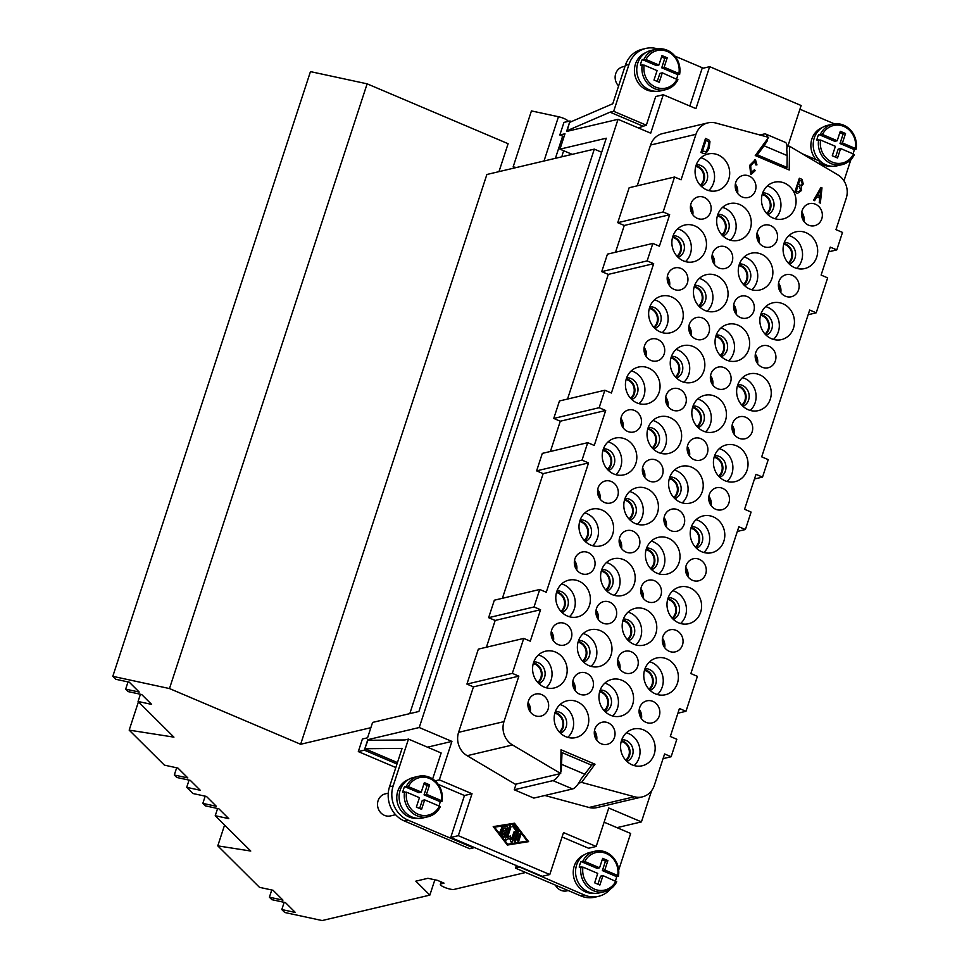 <?xml version="1.0" encoding="UTF-8"?>
<svg xmlns="http://www.w3.org/2000/svg" width="969" height="969" viewBox="0 0 969 969"><rect width="100%" height="100%" fill="white"/><g stroke="black" fill="none" stroke-linecap="round" stroke-linejoin="round"><path stroke-width="1.45" d="M701.459 186.448A11.337 10.332 76.7 0 0 707.636 175.97A11.337 10.332 76.7 0 0 700.684 165.469A11.337 10.332 76.7 0 0 696.311 164.682M708.69 190.566A18.883 17.212 76.7 0 0 702.961 158.48A18.883 17.212 76.7 0 0 700.95 157.765M706.68 189.863A18.883 17.212 -103.3 0 1 695.088 170.823A18.883 17.212 -103.3 0 1 708.048 153.998A18.883 17.212 -103.3 0 1 718.102 154.907A18.883 17.212 -103.3 0 1 729.681 173.935A18.883 17.212 -103.3 0 1 716.721 190.76A18.883 17.212 -103.3 0 1 706.68 189.863M789.553 146.234L837.713 174.783A18.883 17.212 -103.3 0 1 846.252 198.148L835.968 229.641L842.497 232.415L836.792 249.893L830.251 247.119L821.106 275.075L827.647 277.861L816.225 312.805L809.684 310.032L761.707 456.847L768.235 459.621L762.53 477.099L755.99 474.325L744.567 509.282L751.096 512.056L745.391 529.534L738.85 526.761L690.873 673.564L697.401 676.338L685.979 711.294L679.439 708.521L670.306 736.488L676.834 739.262L671.129 756.741L664.589 753.967L654.293 785.447A18.883 17.212 -103.3 0 1 642.302 796.893A18.883 17.212 -103.3 0 1 634.429 796.748L581.618 782.407L595.002 764.214L561.027 749.788L560.7 773.528L512.528 744.979A18.883 17.212 -103.3 0 1 503.989 721.614L518.851 676.144L512.322 673.37L523.744 638.414L530.285 641.187L540.557 609.731L534.028 606.957L539.745 589.479L546.274 592.253L588.546 462.928L582.018 460.142L587.723 442.676L594.263 445.449L605.686 410.493L599.145 407.719L604.862 390.241L611.403 393.014L653.675 263.677L647.135 260.903L652.852 243.425L659.38 246.199L669.664 214.743L663.135 211.969L674.557 177.012L681.086 179.786L695.948 134.316A18.883 17.212 -103.3 0 1 707.951 122.869A18.883 17.212 -103.3 0 1 715.825 123.027L768.635 137.356L755.251 155.549L789.226 169.987L789.553 146.234L786.961 146.84M797.499 193.4L794.762 192.237L799.34 178.26L802.053 179.386L803.253 183.977L801.278 186.52L801.533 190.481L797.523 193.388L794.798 192.225L799.364 178.248M703.542 153.502L700.95 152.399L705.517 138.41L709.223 140.202L709.962 141.656L709.211 147.845C707.394 152.157 705.517 154.047 703.567 153.49L700.975 152.387L705.553 138.41M750.684 174.069L749.727 165.287L755.445 159.594L756.959 164.875L755.881 164.912L754.912 161.181L750.709 165.699L751.157 172.434L754.415 169.769L755.214 170.641L751.496 174.093L750.684 174.069L749.703 165.299L755.42 159.606M754.633 159.57L755.445 159.594M756.959 164.875L755.844 164.924L754.318 161.157M751.12 172.446L754.415 169.769M820.355 203.09L819.241 202.63L819.786 198.051L816.806 196.78L814.638 200.656L813.609 200.244L820.937 187.429L821.978 187.853L820.355 203.09L819.265 202.618L819.822 198.039L816.819 196.768M794.665 267.662A18.883 17.212 -103.3 0 1 783.085 248.633A18.883 17.212 -103.3 0 1 796.034 231.809A18.883 17.212 -103.3 0 1 806.087 232.717A18.883 17.212 -103.3 0 1 817.666 251.746A18.883 17.212 -103.3 0 1 804.718 268.57A18.883 17.212 -103.3 0 1 794.665 267.662M728.264 239.464A18.883 17.212 -103.3 0 1 716.685 220.435A18.883 17.212 -103.3 0 1 729.633 203.611A18.883 17.212 -103.3 0 1 739.686 204.52A18.883 17.212 -103.3 0 1 751.266 223.548A18.883 17.212 -103.3 0 1 738.317 240.373A18.883 17.212 -103.3 0 1 728.264 239.464M771.445 338.69A18.883 17.212 -103.3 0 1 759.866 319.661A18.883 17.212 -103.3 0 1 772.814 302.837A18.883 17.212 -103.3 0 1 782.867 303.745A18.883 17.212 -103.3 0 1 794.447 322.774A18.883 17.212 -103.3 0 1 781.499 339.598A18.883 17.212 -103.3 0 1 771.445 338.69M705.044 310.504A18.883 17.212 -103.3 0 1 693.465 291.463A18.883 17.212 -103.3 0 1 706.425 274.639A18.883 17.212 -103.3 0 1 716.479 275.547A18.883 17.212 -103.3 0 1 728.058 294.576A18.883 17.212 -103.3 0 1 715.098 311.4A18.883 17.212 -103.3 0 1 705.044 310.504M748.225 409.73A18.883 17.212 -103.3 0 1 736.646 390.689A18.883 17.212 -103.3 0 1 749.606 373.864A18.883 17.212 -103.3 0 1 759.648 374.773A18.883 17.212 -103.3 0 1 771.239 393.802A18.883 17.212 -103.3 0 1 758.279 410.626A18.883 17.212 -103.3 0 1 748.225 409.73M681.837 381.532A18.883 17.212 -103.3 0 1 670.257 362.491A18.883 17.212 -103.3 0 1 683.206 345.667A18.883 17.212 -103.3 0 1 693.259 346.575A18.883 17.212 -103.3 0 1 704.838 365.604A18.883 17.212 -103.3 0 1 691.89 382.428A18.883 17.212 -103.3 0 1 681.837 381.532M725.018 480.757A18.883 17.212 -103.3 0 1 713.438 461.716A18.883 17.212 -103.3 0 1 726.387 444.892A18.883 17.212 -103.3 0 1 736.44 445.801A18.883 17.212 -103.3 0 1 748.02 464.829A18.883 17.212 -103.3 0 1 735.071 481.654A18.883 17.212 -103.3 0 1 725.018 480.757M658.617 452.559A18.883 17.212 -103.3 0 1 647.038 433.518A18.883 17.212 -103.3 0 1 659.986 416.694A18.883 17.212 -103.3 0 1 670.039 417.603A18.883 17.212 -103.3 0 1 681.619 436.631A18.883 17.212 -103.3 0 1 668.671 453.456A18.883 17.212 -103.3 0 1 658.617 452.559M701.798 551.785A18.883 17.212 -103.3 0 1 690.219 532.744A18.883 17.212 -103.3 0 1 703.167 515.92A18.883 17.212 -103.3 0 1 713.22 516.828A18.883 17.212 -103.3 0 1 724.8 535.857A18.883 17.212 -103.3 0 1 711.852 552.681A18.883 17.212 -103.3 0 1 701.798 551.785M635.398 523.587A18.883 17.212 -103.3 0 1 623.818 504.546A18.883 17.212 -103.3 0 1 636.778 487.722A18.883 17.212 -103.3 0 1 646.832 488.63A18.883 17.212 -103.3 0 1 658.411 507.659A18.883 17.212 -103.3 0 1 645.451 524.483A18.883 17.212 -103.3 0 1 635.398 523.587M678.579 622.813A18.883 17.212 -103.3 0 1 666.999 603.772A18.883 17.212 -103.3 0 1 679.959 586.948A18.883 17.212 -103.3 0 1 690.001 587.856A18.883 17.212 -103.3 0 1 701.592 606.885A18.883 17.212 -103.3 0 1 688.632 623.709A18.883 17.212 -103.3 0 1 678.579 622.813M612.19 594.615A18.883 17.212 -103.3 0 1 600.61 575.574A18.883 17.212 -103.3 0 1 613.559 558.75A18.883 17.212 -103.3 0 1 623.612 559.658A18.883 17.212 -103.3 0 1 635.192 578.687A18.883 17.212 -103.3 0 1 622.243 595.523A18.883 17.212 -103.3 0 1 612.19 594.615M655.371 693.84A18.883 17.212 -103.3 0 1 643.791 674.799A18.883 17.212 -103.3 0 1 656.74 657.975A18.883 17.212 -103.3 0 1 666.793 658.884A18.883 17.212 -103.3 0 1 678.373 677.912A18.883 17.212 -103.3 0 1 665.424 694.737A18.883 17.212 -103.3 0 1 655.371 693.84M588.97 665.642A18.883 17.212 -103.3 0 1 577.391 646.602A18.883 17.212 -103.3 0 1 590.339 629.777A18.883 17.212 -103.3 0 1 600.392 630.686A18.883 17.212 -103.3 0 1 611.972 649.714A18.883 17.212 -103.3 0 1 599.024 666.551A18.883 17.212 -103.3 0 1 588.97 665.642M632.151 764.868A18.883 17.212 -103.3 0 1 620.572 745.827A18.883 17.212 -103.3 0 1 633.52 729.003A18.883 17.212 -103.3 0 1 643.573 729.911A18.883 17.212 -103.3 0 1 655.153 748.94A18.883 17.212 -103.3 0 1 642.205 765.776A18.883 17.212 -103.3 0 1 632.151 764.868M565.751 736.67A18.883 17.212 -103.3 0 1 554.171 717.629A18.883 17.212 -103.3 0 1 567.131 700.805A18.883 17.212 -103.3 0 1 577.185 701.713A18.883 17.212 -103.3 0 1 588.764 720.754A18.883 17.212 -103.3 0 1 575.804 737.579A18.883 17.212 -103.3 0 1 565.751 736.67M555.588 652.101A18.883 17.212 -103.3 0 1 567.168 671.142A18.883 17.212 -103.3 0 1 554.22 687.966A18.883 17.212 -103.3 0 1 544.166 687.057A18.883 17.212 -103.3 0 1 532.587 668.016A18.883 17.212 -103.3 0 1 545.535 651.192A18.883 17.212 -103.3 0 1 555.588 652.101M621.989 680.299A18.883 17.212 -103.3 0 1 633.569 699.327A18.883 17.212 -103.3 0 1 620.608 716.164A18.883 17.212 -103.3 0 1 610.555 715.255A18.883 17.212 -103.3 0 1 598.975 696.214A18.883 17.212 -103.3 0 1 611.936 679.39A18.883 17.212 -103.3 0 1 621.989 680.299M578.808 581.073A18.883 17.212 -103.3 0 1 590.387 600.114A18.883 17.212 -103.3 0 1 577.427 616.938A18.883 17.212 -103.3 0 1 567.386 616.03A18.883 17.212 -103.3 0 1 555.806 596.989A18.883 17.212 -103.3 0 1 568.755 580.165A18.883 17.212 -103.3 0 1 578.808 581.073M645.197 609.271A18.883 17.212 -103.3 0 1 656.776 628.3A18.883 17.212 -103.3 0 1 643.828 645.124A18.883 17.212 -103.3 0 1 633.774 644.228A18.883 17.212 -103.3 0 1 622.195 625.187A18.883 17.212 -103.3 0 1 635.143 608.362A18.883 17.212 -103.3 0 1 645.197 609.271M602.015 510.045A18.883 17.212 -103.3 0 1 613.595 529.074A18.883 17.212 -103.3 0 1 600.647 545.91A18.883 17.212 -103.3 0 1 590.593 545.002A18.883 17.212 -103.3 0 1 579.014 525.961A18.883 17.212 -103.3 0 1 591.974 509.137A18.883 17.212 -103.3 0 1 602.015 510.045M668.416 538.243A18.883 17.212 -103.3 0 1 679.996 557.272A18.883 17.212 -103.3 0 1 667.047 574.096A18.883 17.212 -103.3 0 1 656.994 573.2A18.883 17.212 -103.3 0 1 645.415 554.159A18.883 17.212 -103.3 0 1 658.363 537.335A18.883 17.212 -103.3 0 1 668.416 538.243M625.235 439.018A18.883 17.212 -103.3 0 1 636.815 458.046A18.883 17.212 -103.3 0 1 623.866 474.871A18.883 17.212 -103.3 0 1 613.813 473.974A18.883 17.212 -103.3 0 1 602.233 454.933A18.883 17.212 -103.3 0 1 615.182 438.109A18.883 17.212 -103.3 0 1 625.235 439.018M691.636 467.215A18.883 17.212 -103.3 0 1 703.215 486.244A18.883 17.212 -103.3 0 1 690.255 503.068A18.883 17.212 -103.3 0 1 680.202 502.172A18.883 17.212 -103.3 0 1 668.622 483.131A18.883 17.212 -103.3 0 1 681.582 466.307A18.883 17.212 -103.3 0 1 691.636 467.215M648.455 367.99A18.883 17.212 -103.3 0 1 660.034 387.019A18.883 17.212 -103.3 0 1 647.074 403.843A18.883 17.212 -103.3 0 1 637.033 402.947A18.883 17.212 -103.3 0 1 625.441 383.906A18.883 17.212 -103.3 0 1 638.401 367.081A18.883 17.212 -103.3 0 1 648.455 367.99M714.843 396.188A18.883 17.212 -103.3 0 1 726.423 415.216A18.883 17.212 -103.3 0 1 713.475 432.041A18.883 17.212 -103.3 0 1 703.421 431.144A18.883 17.212 -103.3 0 1 691.842 412.104A18.883 17.212 -103.3 0 1 704.79 395.279A18.883 17.212 -103.3 0 1 714.843 396.188M671.662 296.962A18.883 17.212 -103.3 0 1 683.242 315.991A18.883 17.212 -103.3 0 1 670.294 332.815A18.883 17.212 -103.3 0 1 660.24 331.919A18.883 17.212 -103.3 0 1 648.661 312.878A18.883 17.212 -103.3 0 1 661.621 296.054A18.883 17.212 -103.3 0 1 671.662 296.962M738.063 325.16A18.883 17.212 -103.3 0 1 749.643 344.189A18.883 17.212 -103.3 0 1 736.694 361.013A18.883 17.212 -103.3 0 1 726.641 360.117A18.883 17.212 -103.3 0 1 715.061 341.076A18.883 17.212 -103.3 0 1 728.01 324.252A18.883 17.212 -103.3 0 1 738.063 325.16M694.882 225.934A18.883 17.212 -103.3 0 1 706.462 244.963A18.883 17.212 -103.3 0 1 693.513 261.787A18.883 17.212 -103.3 0 1 683.46 260.891A18.883 17.212 -103.3 0 1 671.88 241.85A18.883 17.212 -103.3 0 1 684.829 225.026A18.883 17.212 -103.3 0 1 694.882 225.934M761.283 254.132A18.883 17.212 -103.3 0 1 772.862 273.161A18.883 17.212 -103.3 0 1 759.902 289.985A18.883 17.212 -103.3 0 1 749.849 289.077A18.883 17.212 -103.3 0 1 738.269 270.048A18.883 17.212 -103.3 0 1 751.229 253.224A18.883 17.212 -103.3 0 1 761.283 254.132M784.49 183.105A18.883 17.212 -103.3 0 1 796.07 202.133A18.883 17.212 -103.3 0 1 783.122 218.958A18.883 17.212 -103.3 0 1 773.068 218.049A18.883 17.212 -103.3 0 1 761.489 199.02A18.883 17.212 -103.3 0 1 774.437 182.196A18.883 17.212 -103.3 0 1 784.49 183.105M652.9 701.386A11.337 10.332 -103.3 0 1 659.841 712.809A11.337 10.332 -103.3 0 1 652.076 722.898A11.337 10.332 -103.3 0 1 646.044 722.365A11.337 10.332 -103.3 0 1 639.092 710.943A11.337 10.332 -103.3 0 1 646.868 700.841A11.337 10.332 -103.3 0 1 652.9 701.386M676.12 630.359A11.337 10.332 -103.3 0 1 683.06 641.781A11.337 10.332 -103.3 0 1 675.296 651.871A11.337 10.332 -103.3 0 1 669.264 651.325A11.337 10.332 -103.3 0 1 662.311 639.915A11.337 10.332 -103.3 0 1 670.088 629.814A11.337 10.332 -103.3 0 1 676.12 630.359M699.327 559.331A11.337 10.332 -103.3 0 1 706.28 570.753A11.337 10.332 -103.3 0 1 698.504 580.843A11.337 10.332 -103.3 0 1 692.472 580.298A11.337 10.332 -103.3 0 1 685.531 568.876A11.337 10.332 -103.3 0 1 693.295 558.786A11.337 10.332 -103.3 0 1 699.327 559.331M722.547 488.303A11.337 10.332 -103.3 0 1 729.487 499.725A11.337 10.332 -103.3 0 1 721.723 509.815A11.337 10.332 -103.3 0 1 715.691 509.27A11.337 10.332 -103.3 0 1 708.739 497.848A11.337 10.332 -103.3 0 1 716.515 487.758A11.337 10.332 -103.3 0 1 722.547 488.303M745.755 417.276A11.337 10.332 -103.3 0 1 752.707 428.698A11.337 10.332 -103.3 0 1 744.943 438.787A11.337 10.332 -103.3 0 1 738.911 438.242A11.337 10.332 -103.3 0 1 731.958 426.82A11.337 10.332 -103.3 0 1 739.735 416.731A11.337 10.332 -103.3 0 1 745.755 417.276M768.974 346.248A11.337 10.332 -103.3 0 1 775.927 357.67A11.337 10.332 -103.3 0 1 768.151 367.76A11.337 10.332 -103.3 0 1 762.119 367.215A11.337 10.332 -103.3 0 1 755.178 355.793A11.337 10.332 -103.3 0 1 762.942 345.703A11.337 10.332 -103.3 0 1 768.974 346.248M792.194 275.22A11.337 10.332 -103.3 0 1 799.134 286.642A11.337 10.332 -103.3 0 1 791.37 296.732A11.337 10.332 -103.3 0 1 785.338 296.187A11.337 10.332 -103.3 0 1 778.386 284.765A11.337 10.332 -103.3 0 1 786.162 274.675A11.337 10.332 -103.3 0 1 792.194 275.22M815.401 204.193A11.337 10.332 -103.3 0 1 822.354 215.615A11.337 10.332 -103.3 0 1 814.59 225.704A11.337 10.332 -103.3 0 1 808.558 225.159A11.337 10.332 -103.3 0 1 801.605 213.737A11.337 10.332 -103.3 0 1 809.381 203.647A11.337 10.332 -103.3 0 1 815.401 204.193M608.096 722.801A11.337 10.332 -103.3 0 1 615.036 734.223A11.337 10.332 -103.3 0 1 607.272 744.313A11.337 10.332 -103.3 0 1 601.24 743.78A11.337 10.332 -103.3 0 1 594.288 732.358A11.337 10.332 -103.3 0 1 602.064 722.256A11.337 10.332 -103.3 0 1 608.096 722.801M631.303 651.774A11.337 10.332 -103.3 0 1 638.256 663.196A11.337 10.332 -103.3 0 1 630.48 673.285A11.337 10.332 -103.3 0 1 624.448 672.752A11.337 10.332 -103.3 0 1 617.507 661.33A11.337 10.332 -103.3 0 1 625.271 651.229A11.337 10.332 -103.3 0 1 631.303 651.774M654.523 580.746A11.337 10.332 -103.3 0 1 661.476 592.168A11.337 10.332 -103.3 0 1 653.7 602.258A11.337 10.332 -103.3 0 1 647.667 601.713A11.337 10.332 -103.3 0 1 640.715 590.303A11.337 10.332 -103.3 0 1 648.491 580.201A11.337 10.332 -103.3 0 1 654.523 580.746M677.743 509.718A11.337 10.332 -103.3 0 1 684.683 521.14A11.337 10.332 -103.3 0 1 676.919 531.23A11.337 10.332 -103.3 0 1 670.887 530.685A11.337 10.332 -103.3 0 1 663.935 519.263A11.337 10.332 -103.3 0 1 671.711 509.173A11.337 10.332 -103.3 0 1 677.743 509.718M700.95 438.691A11.337 10.332 -103.3 0 1 707.903 450.113A11.337 10.332 -103.3 0 1 700.127 460.202A11.337 10.332 -103.3 0 1 694.095 459.657A11.337 10.332 -103.3 0 1 687.154 448.235A11.337 10.332 -103.3 0 1 694.918 438.145A11.337 10.332 -103.3 0 1 700.95 438.691M724.17 367.663A11.337 10.332 -103.3 0 1 731.123 379.085A11.337 10.332 -103.3 0 1 723.346 389.175A11.337 10.332 -103.3 0 1 717.314 388.63A11.337 10.332 -103.3 0 1 710.362 377.207A11.337 10.332 -103.3 0 1 718.138 367.118A11.337 10.332 -103.3 0 1 724.17 367.663M747.39 296.635A11.337 10.332 -103.3 0 1 754.33 308.057A11.337 10.332 -103.3 0 1 746.566 318.147A11.337 10.332 -103.3 0 1 740.534 317.602A11.337 10.332 -103.3 0 1 733.581 306.18A11.337 10.332 -103.3 0 1 741.358 296.09A11.337 10.332 -103.3 0 1 747.39 296.635M770.597 225.607A11.337 10.332 -103.3 0 1 777.55 237.03A11.337 10.332 -103.3 0 1 769.774 247.119A11.337 10.332 -103.3 0 1 763.742 246.574A11.337 10.332 -103.3 0 1 756.801 235.152A11.337 10.332 -103.3 0 1 764.565 225.062A11.337 10.332 -103.3 0 1 770.597 225.607M586.499 673.189A11.337 10.332 -103.3 0 1 593.452 684.611A11.337 10.332 -103.3 0 1 585.676 694.7A11.337 10.332 -103.3 0 1 579.644 694.167A11.337 10.332 -103.3 0 1 572.703 682.745A11.337 10.332 -103.3 0 1 580.467 672.643A11.337 10.332 -103.3 0 1 586.499 673.189M609.719 602.161A11.337 10.332 -103.3 0 1 616.672 613.583A11.337 10.332 -103.3 0 1 608.895 623.673A11.337 10.332 -103.3 0 1 602.863 623.14A11.337 10.332 -103.3 0 1 595.911 611.718A11.337 10.332 -103.3 0 1 603.687 601.616A11.337 10.332 -103.3 0 1 609.719 602.161M632.939 531.133A11.337 10.332 -103.3 0 1 639.879 542.555A11.337 10.332 -103.3 0 1 632.115 552.645A11.337 10.332 -103.3 0 1 626.083 552.112A11.337 10.332 -103.3 0 1 619.13 540.69A11.337 10.332 -103.3 0 1 626.907 530.588A11.337 10.332 -103.3 0 1 632.939 531.133M656.146 460.105A11.337 10.332 -103.3 0 1 663.099 471.528A11.337 10.332 -103.3 0 1 655.323 481.617A11.337 10.332 -103.3 0 1 649.291 481.072A11.337 10.332 -103.3 0 1 642.35 469.662A11.337 10.332 -103.3 0 1 650.114 459.56A11.337 10.332 -103.3 0 1 656.146 460.105M679.366 389.078A11.337 10.332 -103.3 0 1 686.318 400.5A11.337 10.332 -103.3 0 1 678.542 410.59A11.337 10.332 -103.3 0 1 672.51 410.044A11.337 10.332 -103.3 0 1 665.558 398.622A11.337 10.332 -103.3 0 1 673.334 388.533A11.337 10.332 -103.3 0 1 679.366 389.078M702.586 318.05A11.337 10.332 -103.3 0 1 709.526 329.472A11.337 10.332 -103.3 0 1 701.762 339.562A11.337 10.332 -103.3 0 1 695.73 339.017A11.337 10.332 -103.3 0 1 688.777 327.595A11.337 10.332 -103.3 0 1 696.554 317.505A11.337 10.332 -103.3 0 1 702.586 318.05M725.793 247.022A11.337 10.332 -103.3 0 1 732.746 258.444A11.337 10.332 -103.3 0 1 724.969 268.534A11.337 10.332 -103.3 0 1 718.937 267.989A11.337 10.332 -103.3 0 1 711.997 256.567A11.337 10.332 -103.3 0 1 719.761 246.477A11.337 10.332 -103.3 0 1 725.793 247.022M749.013 175.995A11.337 10.332 -103.3 0 1 755.965 187.417A11.337 10.332 -103.3 0 1 748.189 197.506A11.337 10.332 -103.3 0 1 742.157 196.961A11.337 10.332 -103.3 0 1 735.205 185.539A11.337 10.332 -103.3 0 1 742.981 175.45A11.337 10.332 -103.3 0 1 749.013 175.995M541.695 694.603A11.337 10.332 -103.3 0 1 548.648 706.026A11.337 10.332 -103.3 0 1 540.872 716.127A11.337 10.332 -103.3 0 1 534.84 715.582A11.337 10.332 -103.3 0 1 527.899 704.16A11.337 10.332 -103.3 0 1 535.663 694.058A11.337 10.332 -103.3 0 1 541.695 694.603M564.915 623.576A11.337 10.332 -103.3 0 1 571.855 634.998A11.337 10.332 -103.3 0 1 564.091 645.088A11.337 10.332 -103.3 0 1 558.059 644.555A11.337 10.332 -103.3 0 1 551.107 633.132A11.337 10.332 -103.3 0 1 558.883 623.031A11.337 10.332 -103.3 0 1 564.915 623.576M588.122 552.548A11.337 10.332 -103.3 0 1 595.075 563.97A11.337 10.332 -103.3 0 1 587.299 574.06A11.337 10.332 -103.3 0 1 581.279 573.527A11.337 10.332 -103.3 0 1 574.326 562.105A11.337 10.332 -103.3 0 1 582.103 552.003A11.337 10.332 -103.3 0 1 588.122 552.548M611.342 481.52A11.337 10.332 -103.3 0 1 618.295 492.942A11.337 10.332 -103.3 0 1 610.518 503.032A11.337 10.332 -103.3 0 1 604.486 502.499A11.337 10.332 -103.3 0 1 597.546 491.077A11.337 10.332 -103.3 0 1 605.31 480.975A11.337 10.332 -103.3 0 1 611.342 481.52M634.562 410.493A11.337 10.332 -103.3 0 1 641.502 421.915A11.337 10.332 -103.3 0 1 633.738 432.004A11.337 10.332 -103.3 0 1 627.706 431.459A11.337 10.332 -103.3 0 1 620.754 420.049A11.337 10.332 -103.3 0 1 628.53 409.948A11.337 10.332 -103.3 0 1 634.562 410.493M657.769 339.465A11.337 10.332 -103.3 0 1 664.722 350.887A11.337 10.332 -103.3 0 1 656.946 360.977A11.337 10.332 -103.3 0 1 650.926 360.432A11.337 10.332 -103.3 0 1 643.973 349.01A11.337 10.332 -103.3 0 1 651.737 338.92A11.337 10.332 -103.3 0 1 657.769 339.465M680.989 268.437A11.337 10.332 -103.3 0 1 687.942 279.859A11.337 10.332 -103.3 0 1 680.165 289.949A11.337 10.332 -103.3 0 1 674.133 289.404A11.337 10.332 -103.3 0 1 667.193 277.982A11.337 10.332 -103.3 0 1 674.957 267.892A11.337 10.332 -103.3 0 1 680.989 268.437M704.209 197.41A11.337 10.332 -103.3 0 1 711.149 208.832A11.337 10.332 -103.3 0 1 703.385 218.921A11.337 10.332 -103.3 0 1 697.353 218.376A11.337 10.332 -103.3 0 1 690.4 206.954A11.337 10.332 -103.3 0 1 698.177 196.864A11.337 10.332 -103.3 0 1 704.209 197.41M775.091 218.764A18.883 17.212 76.7 0 0 769.362 186.678A18.883 17.212 76.7 0 0 767.339 185.963M751.871 289.792A18.883 17.212 76.7 0 0 746.142 257.706A18.883 17.212 76.7 0 0 744.131 256.991M685.483 261.594A18.883 17.212 76.7 0 0 679.754 229.508A18.883 17.212 76.7 0 0 677.731 228.793M728.652 360.819A18.883 17.212 76.7 0 0 722.935 328.733A18.883 17.212 76.7 0 0 720.912 328.019M662.263 332.621A18.883 17.212 76.7 0 0 656.534 300.535A18.883 17.212 76.7 0 0 654.511 299.821M705.444 431.847A18.883 17.212 76.7 0 0 699.715 399.761A18.883 17.212 76.7 0 0 697.692 399.046M639.043 403.649A18.883 17.212 76.7 0 0 633.314 371.563A18.883 17.212 76.7 0 0 631.303 370.848M682.224 502.875A18.883 17.212 76.7 0 0 676.495 470.789A18.883 17.212 76.7 0 0 674.485 470.074M615.836 474.677A18.883 17.212 76.7 0 0 610.107 442.591A18.883 17.212 76.7 0 0 608.084 441.876M659.005 573.902A18.883 17.212 76.7 0 0 653.288 541.816A18.883 17.212 76.7 0 0 651.265 541.102M592.616 545.704A18.883 17.212 76.7 0 0 586.887 513.618A18.883 17.212 76.7 0 0 584.864 512.904M635.797 644.93A18.883 17.212 76.7 0 0 630.068 612.844A18.883 17.212 76.7 0 0 628.045 612.129M569.397 616.732A18.883 17.212 76.7 0 0 563.679 584.646A18.883 17.212 76.7 0 0 561.657 583.932M612.578 715.958A18.883 17.212 76.7 0 0 606.848 683.872A18.883 17.212 76.7 0 0 604.838 683.157M546.189 687.76A18.883 17.212 76.7 0 0 540.46 655.674A18.883 17.212 76.7 0 0 538.437 654.959M567.773 737.373A18.883 17.212 76.7 0 0 562.044 705.287A18.883 17.212 76.7 0 0 560.034 704.572M634.174 765.571A18.883 17.212 76.7 0 0 628.445 733.485A18.883 17.212 76.7 0 0 626.422 732.77M590.993 666.345A18.883 17.212 76.7 0 0 585.264 634.259A18.883 17.212 76.7 0 0 583.241 633.544M657.382 694.543A18.883 17.212 76.7 0 0 651.665 662.457A18.883 17.212 76.7 0 0 649.642 661.742M614.201 595.317A18.883 17.212 76.7 0 0 608.484 563.231A18.883 17.212 76.7 0 0 606.461 562.517M680.601 623.515A18.883 17.212 76.7 0 0 674.872 591.429A18.883 17.212 76.7 0 0 672.861 590.715M637.42 524.29A18.883 17.212 76.7 0 0 631.691 492.204A18.883 17.212 76.7 0 0 629.68 491.489M703.821 552.487A18.883 17.212 76.7 0 0 698.092 520.401A18.883 17.212 76.7 0 0 696.069 519.687M660.64 453.262A18.883 17.212 76.7 0 0 654.911 421.176A18.883 17.212 76.7 0 0 652.888 420.461M727.029 481.46A18.883 17.212 76.7 0 0 721.311 449.374A18.883 17.212 76.7 0 0 719.289 448.659M683.848 382.234A18.883 17.212 76.7 0 0 678.13 350.148A18.883 17.212 76.7 0 0 676.108 349.434M750.248 410.432A18.883 17.212 76.7 0 0 744.519 378.346A18.883 17.212 76.7 0 0 742.508 377.631M707.067 311.206A18.883 17.212 76.7 0 0 701.338 279.12A18.883 17.212 76.7 0 0 699.327 278.406M773.468 339.404A18.883 17.212 76.7 0 0 767.739 307.318A18.883 17.212 76.7 0 0 765.716 306.604M730.287 240.179A18.883 17.212 76.7 0 0 724.558 208.093A18.883 17.212 76.7 0 0 722.535 207.378M796.675 268.377A18.883 17.212 76.7 0 0 790.958 236.291A18.883 17.212 76.7 0 0 788.936 235.576M800.939 185.394L798.395 184.522L799.776 180.307L801.206 180.912L799.764 180.319M802.247 183.795L801.206 180.912L802.247 183.795L800.891 185.406L802.223 183.807M798.904 191.935L796.276 190.978L797.85 186.169L799.51 186.872L797.85 186.193M800.551 190.057L799.51 186.872L800.551 190.057L798.735 191.947M798.698 191.959L800.527 190.057M706.038 151.564L708.254 147.397L708.605 141.91L708.218 147.397L706.074 151.552L702.464 151.14L705.953 140.457L707.455 141.099L705.953 140.481M708.605 141.91L707.455 141.099L708.605 141.91M814.614 200.668L813.633 200.232L820.973 187.429M817.57 195.375L820.973 189.1L820.016 196.416L817.57 195.375M819.992 196.404L820.949 189.112M789.444 264.258A11.337 10.332 76.7 0 0 795.622 253.781A11.337 10.332 76.7 0 0 788.669 243.28A11.337 10.332 76.7 0 0 784.296 242.492M723.044 236.061A11.337 10.332 76.7 0 0 729.221 225.583A11.337 10.332 76.7 0 0 722.268 215.082A11.337 10.332 76.7 0 0 717.908 214.294M766.225 335.286A11.337 10.332 76.7 0 0 772.402 324.809A11.337 10.332 76.7 0 0 765.449 314.307A11.337 10.332 76.7 0 0 761.089 313.52M699.824 307.088A11.337 10.332 76.7 0 0 706.001 296.611A11.337 10.332 76.7 0 0 699.061 286.109A11.337 10.332 76.7 0 0 694.688 285.322M743.005 406.314A11.337 10.332 76.7 0 0 749.182 395.837A11.337 10.332 76.7 0 0 742.242 385.335A11.337 10.332 76.7 0 0 737.869 384.548M676.616 378.116A11.337 10.332 76.7 0 0 682.794 367.639A11.337 10.332 76.7 0 0 675.841 357.137A11.337 10.332 76.7 0 0 671.469 356.35M719.797 477.342A11.337 10.332 76.7 0 0 725.975 466.864A11.337 10.332 76.7 0 0 719.022 456.363A11.337 10.332 76.7 0 0 714.65 455.575M653.397 449.144A11.337 10.332 76.7 0 0 659.574 438.666A11.337 10.332 76.7 0 0 652.621 428.165A11.337 10.332 76.7 0 0 648.261 427.377M696.578 548.369A11.337 10.332 76.7 0 0 702.755 537.892A11.337 10.332 76.7 0 0 695.803 527.39A11.337 10.332 76.7 0 0 691.442 526.603M630.177 520.183A11.337 10.332 76.7 0 0 636.354 509.694A11.337 10.332 76.7 0 0 629.414 499.192A11.337 10.332 76.7 0 0 625.041 498.405M673.358 619.397A11.337 10.332 76.7 0 0 679.535 608.92A11.337 10.332 76.7 0 0 672.595 598.418A11.337 10.332 76.7 0 0 668.222 597.631M606.969 591.211A11.337 10.332 76.7 0 0 613.147 580.722A11.337 10.332 76.7 0 0 606.194 570.22A11.337 10.332 76.7 0 0 601.822 569.433M650.151 690.437A11.337 10.332 76.7 0 0 656.328 679.947A11.337 10.332 76.7 0 0 649.375 669.446A11.337 10.332 76.7 0 0 645.003 668.658M583.75 662.239A11.337 10.332 76.7 0 0 589.927 651.749A11.337 10.332 76.7 0 0 582.975 641.248A11.337 10.332 76.7 0 0 578.614 640.461M626.931 761.464A11.337 10.332 76.7 0 0 633.108 750.975A11.337 10.332 76.7 0 0 626.156 740.473A11.337 10.332 76.7 0 0 621.795 739.686M560.53 733.267A11.337 10.332 76.7 0 0 566.708 722.777A11.337 10.332 76.7 0 0 559.767 712.276A11.337 10.332 76.7 0 0 555.394 711.488M538.946 683.654A11.337 10.332 76.7 0 0 545.123 673.164A11.337 10.332 76.7 0 0 538.17 662.663A11.337 10.332 76.7 0 0 533.81 661.875M605.334 711.852A11.337 10.332 76.7 0 0 611.512 701.362A11.337 10.332 76.7 0 0 604.571 690.861A11.337 10.332 76.7 0 0 600.199 690.073M562.165 612.626A11.337 10.332 76.7 0 0 568.343 602.137A11.337 10.332 76.7 0 0 561.39 591.635A11.337 10.332 76.7 0 0 557.018 590.848M628.554 640.824A11.337 10.332 76.7 0 0 634.731 630.334A11.337 10.332 76.7 0 0 627.779 619.833A11.337 10.332 76.7 0 0 623.418 619.046M585.373 541.598A11.337 10.332 76.7 0 0 591.55 531.109A11.337 10.332 76.7 0 0 584.61 520.607A11.337 10.332 76.7 0 0 580.237 519.82M651.774 569.784A11.337 10.332 76.7 0 0 657.951 559.307A11.337 10.332 76.7 0 0 650.998 548.805A11.337 10.332 76.7 0 0 646.638 548.018M608.593 470.571A11.337 10.332 76.7 0 0 614.77 460.081A11.337 10.332 76.7 0 0 607.817 449.58A11.337 10.332 76.7 0 0 603.457 448.792M674.981 498.756A11.337 10.332 76.7 0 0 681.159 488.279A11.337 10.332 76.7 0 0 674.218 477.778A11.337 10.332 76.7 0 0 669.845 476.99M631.812 399.531A11.337 10.332 76.7 0 0 637.99 389.053A11.337 10.332 76.7 0 0 631.037 378.552A11.337 10.332 76.7 0 0 626.664 377.765M698.201 427.729A11.337 10.332 76.7 0 0 704.378 417.251A11.337 10.332 76.7 0 0 697.426 406.75A11.337 10.332 76.7 0 0 693.065 405.963M655.02 328.503A11.337 10.332 76.7 0 0 661.197 318.026A11.337 10.332 76.7 0 0 654.257 307.524A11.337 10.332 76.7 0 0 649.884 306.737M721.42 356.701A11.337 10.332 76.7 0 0 727.598 346.224A11.337 10.332 76.7 0 0 720.645 335.722A11.337 10.332 76.7 0 0 716.285 334.935M678.239 257.475A11.337 10.332 76.7 0 0 684.417 246.998A11.337 10.332 76.7 0 0 677.464 236.497A11.337 10.332 76.7 0 0 673.104 235.709M744.628 285.673A11.337 10.332 76.7 0 0 750.805 275.196A11.337 10.332 76.7 0 0 743.865 264.694A11.337 10.332 76.7 0 0 739.492 263.907M767.848 214.646A11.337 10.332 76.7 0 0 774.025 204.168A11.337 10.332 76.7 0 0 767.073 193.667A11.337 10.332 76.7 0 0 762.712 192.879M639.261 709.332A11.301 10.296 -103.3 0 1 641.478 718.707M639.128 710.362A10.538 9.605 -103.3 0 1 640.897 717.847M644.664 669.652A11.301 10.296 -103.3 0 1 646.335 670.197A11.301 10.296 -103.3 0 1 653.118 679.208A11.301 10.296 -103.3 0 1 649.4 689.698M644.458 670.366A10.538 9.605 -103.3 0 1 646.105 670.899A10.538 9.605 -103.3 0 1 652.452 679.354A10.538 9.605 -103.3 0 1 648.891 689.153M662.481 638.305A11.301 10.296 -103.3 0 1 664.698 647.68M662.348 639.334A10.538 9.605 -103.3 0 1 664.116 646.82M667.883 598.624A11.301 10.296 -103.3 0 1 669.555 599.169A11.301 10.296 -103.3 0 1 676.338 608.181A11.301 10.296 -103.3 0 1 672.619 618.67M667.677 599.339A10.538 9.605 -103.3 0 1 669.325 599.859A10.538 9.605 -103.3 0 1 675.659 608.326A10.538 9.605 -103.3 0 1 672.111 618.125M685.701 567.277A11.301 10.296 -103.3 0 1 687.917 576.652M685.567 568.306A10.538 9.605 -103.3 0 1 687.336 575.792M691.103 527.596A11.301 10.296 -103.3 0 1 692.762 528.141A11.301 10.296 -103.3 0 1 699.557 537.153A11.301 10.296 -103.3 0 1 695.827 547.642M690.885 528.311A10.538 9.605 -103.3 0 1 692.544 528.832A10.538 9.605 -103.3 0 1 698.879 537.298A10.538 9.605 -103.3 0 1 695.33 547.097M708.908 496.249A11.301 10.296 -103.3 0 1 711.125 505.624M708.775 497.279A10.538 9.605 -103.3 0 1 710.543 504.764M714.31 456.569A11.301 10.296 -103.3 0 1 715.982 457.114A11.301 10.296 -103.3 0 1 722.765 466.125A11.301 10.296 -103.3 0 1 719.046 476.615M714.105 457.283A10.538 9.605 -103.3 0 1 715.752 457.804A10.538 9.605 -103.3 0 1 722.099 466.271A10.538 9.605 -103.3 0 1 718.538 476.07M732.128 425.221A11.301 10.296 -103.3 0 1 734.345 434.596M731.995 426.251A10.538 9.605 -103.3 0 1 733.763 433.737M737.53 385.541A11.301 10.296 -103.3 0 1 739.202 386.086A11.301 10.296 -103.3 0 1 745.985 395.086A11.301 10.296 -103.3 0 1 742.266 405.587M737.324 386.256A10.538 9.605 -103.3 0 1 738.972 386.776A10.538 9.605 -103.3 0 1 745.306 395.243A10.538 9.605 -103.3 0 1 741.757 405.042M755.348 354.194A11.301 10.296 -103.3 0 1 757.564 363.569M755.214 355.223A10.538 9.605 -103.3 0 1 756.983 362.709M760.75 314.513A11.301 10.296 -103.3 0 1 762.409 315.058A11.301 10.296 -103.3 0 1 769.204 324.058A11.301 10.296 -103.3 0 1 765.474 334.559M760.532 315.228A10.538 9.605 -103.3 0 1 762.191 315.749A10.538 9.605 -103.3 0 1 768.526 324.215A10.538 9.605 -103.3 0 1 764.977 334.014M778.555 283.154A11.301 10.296 -103.3 0 1 780.772 292.541M778.422 284.196A10.538 9.605 -103.3 0 1 780.19 291.681M783.957 243.485A11.301 10.296 -103.3 0 1 785.629 244.031A11.301 10.296 -103.3 0 1 792.412 253.03A11.301 10.296 -103.3 0 1 788.693 263.532M783.751 244.2A10.538 9.605 -103.3 0 1 785.399 244.721A10.538 9.605 -103.3 0 1 791.734 253.188A10.538 9.605 -103.3 0 1 788.185 262.987M801.775 212.126A11.301 10.296 -103.3 0 1 803.991 221.513M801.642 213.168A10.538 9.605 -103.3 0 1 803.41 220.653M594.457 730.747A11.301 10.296 -103.3 0 1 596.674 740.134M594.324 731.777A10.538 9.605 -103.3 0 1 596.092 739.262M599.859 691.067A11.301 10.296 -103.3 0 1 601.531 691.612A11.301 10.296 -103.3 0 1 608.314 700.623A11.301 10.296 -103.3 0 1 604.595 711.113M599.654 691.781A10.538 9.605 -103.3 0 1 601.301 692.314A10.538 9.605 -103.3 0 1 607.636 700.769A10.538 9.605 -103.3 0 1 604.087 710.568M617.677 659.719A11.301 10.296 -103.3 0 1 619.894 669.094M617.544 660.749A10.538 9.605 -103.3 0 1 619.312 668.235M623.079 620.039A11.301 10.296 -103.3 0 1 624.751 620.584A11.301 10.296 -103.3 0 1 631.534 629.596A11.301 10.296 -103.3 0 1 627.815 640.085M622.873 620.754A10.538 9.605 -103.3 0 1 624.52 621.286A10.538 9.605 -103.3 0 1 630.855 629.741A10.538 9.605 -103.3 0 1 627.306 639.54M640.897 588.692A11.301 10.296 -103.3 0 1 643.101 598.067M640.751 589.721A10.538 9.605 -103.3 0 1 642.52 597.207M646.299 549.011A11.301 10.296 -103.3 0 1 647.958 549.556A11.301 10.296 -103.3 0 1 654.741 558.568A11.301 10.296 -103.3 0 1 651.023 569.057M646.081 549.726A10.538 9.605 -103.3 0 1 647.728 550.259A10.538 9.605 -103.3 0 1 654.075 558.713A10.538 9.605 -103.3 0 1 650.514 568.512M664.104 517.664A11.301 10.296 -103.3 0 1 666.321 527.039M663.971 518.694A10.538 9.605 -103.3 0 1 665.739 526.179M669.506 477.983A11.301 10.296 -103.3 0 1 671.178 478.529A11.301 10.296 -103.3 0 1 677.961 487.54A11.301 10.296 -103.3 0 1 674.242 498.03M669.3 478.698A10.538 9.605 -103.3 0 1 670.948 479.219A10.538 9.605 -103.3 0 1 677.283 487.686A10.538 9.605 -103.3 0 1 673.734 497.485M687.324 446.636A11.301 10.296 -103.3 0 1 689.54 456.011M687.191 447.666A10.538 9.605 -103.3 0 1 688.959 455.151M692.726 406.956A11.301 10.296 -103.3 0 1 694.398 407.501A11.301 10.296 -103.3 0 1 701.181 416.513A11.301 10.296 -103.3 0 1 697.462 427.002M692.52 407.67A10.538 9.605 -103.3 0 1 694.167 408.191A10.538 9.605 -103.3 0 1 700.502 416.658A10.538 9.605 -103.3 0 1 696.953 426.457M710.543 375.609A11.301 10.296 -103.3 0 1 712.748 384.984M710.398 376.638A10.538 9.605 -103.3 0 1 712.167 384.124M715.946 335.928A11.301 10.296 -103.3 0 1 717.605 336.473A11.301 10.296 -103.3 0 1 724.388 345.485A11.301 10.296 -103.3 0 1 720.67 355.974M715.728 336.643A10.538 9.605 -103.3 0 1 717.375 337.164A10.538 9.605 -103.3 0 1 723.722 345.63A10.538 9.605 -103.3 0 1 720.161 355.429M733.751 304.581A11.301 10.296 -103.3 0 1 735.968 313.956M733.618 305.61A10.538 9.605 -103.3 0 1 735.386 313.096M739.153 264.9A11.301 10.296 -103.3 0 1 740.825 265.445A11.301 10.296 -103.3 0 1 747.608 274.445A11.301 10.296 -103.3 0 1 743.889 284.947M738.947 265.615A10.538 9.605 -103.3 0 1 740.595 266.136A10.538 9.605 -103.3 0 1 746.929 274.602A10.538 9.605 -103.3 0 1 743.38 284.401M756.971 233.541A11.301 10.296 -103.3 0 1 759.187 242.928M756.837 234.583A10.538 9.605 -103.3 0 1 758.606 242.068M762.373 193.873A11.301 10.296 -103.3 0 1 764.044 194.418A11.301 10.296 -103.3 0 1 770.827 203.417A11.301 10.296 -103.3 0 1 767.109 213.919M762.167 194.587A10.538 9.605 -103.3 0 1 763.814 195.108A10.538 9.605 -103.3 0 1 770.149 203.575A10.538 9.605 -103.3 0 1 766.6 213.374M555.055 712.481A11.301 10.296 -103.3 0 1 556.727 713.027A11.301 10.296 -103.3 0 1 563.51 722.038A11.301 10.296 -103.3 0 1 559.791 732.528M554.849 713.196A10.538 9.605 -103.3 0 1 556.497 713.729A10.538 9.605 -103.3 0 1 562.832 722.184A10.538 9.605 -103.3 0 1 559.283 731.983M572.873 681.134A11.301 10.296 -103.3 0 1 575.089 690.522M572.74 682.164A10.538 9.605 -103.3 0 1 574.508 689.649M578.275 641.454A11.301 10.296 -103.3 0 1 579.947 641.999A11.301 10.296 -103.3 0 1 586.729 651.011A11.301 10.296 -103.3 0 1 582.999 661.5M578.069 642.168A10.538 9.605 -103.3 0 1 579.716 642.701A10.538 9.605 -103.3 0 1 586.051 651.156A10.538 9.605 -103.3 0 1 582.502 660.955M596.08 610.107A11.301 10.296 -103.3 0 1 598.297 619.494M595.947 611.136A10.538 9.605 -103.3 0 1 597.716 618.622M601.483 570.426A11.301 10.296 -103.3 0 1 603.154 570.971A11.301 10.296 -103.3 0 1 609.937 579.983A11.301 10.296 -103.3 0 1 606.219 590.472M601.277 571.141A10.538 9.605 -103.3 0 1 602.924 571.674A10.538 9.605 -103.3 0 1 609.271 580.128A10.538 9.605 -103.3 0 1 605.71 589.927M619.3 539.079A11.301 10.296 -103.3 0 1 621.517 548.454M619.167 540.108A10.538 9.605 -103.3 0 1 620.935 547.594M624.702 499.398A11.301 10.296 -103.3 0 1 626.374 499.943A11.301 10.296 -103.3 0 1 633.157 508.955A11.301 10.296 -103.3 0 1 629.438 519.445M624.496 500.113A10.538 9.605 -103.3 0 1 626.144 500.646A10.538 9.605 -103.3 0 1 632.478 509.1A10.538 9.605 -103.3 0 1 628.929 518.899M642.52 468.051A11.301 10.296 -103.3 0 1 644.736 477.426M642.386 469.081A10.538 9.605 -103.3 0 1 644.155 476.566M647.922 428.371A11.301 10.296 -103.3 0 1 649.593 428.916A11.301 10.296 -103.3 0 1 656.376 437.927A11.301 10.296 -103.3 0 1 652.646 448.417M647.716 429.085A10.538 9.605 -103.3 0 1 649.363 429.606A10.538 9.605 -103.3 0 1 655.698 438.073A10.538 9.605 -103.3 0 1 652.149 447.872M665.727 397.024A11.301 10.296 -103.3 0 1 667.944 406.399M665.594 398.053A10.538 9.605 -103.3 0 1 667.362 405.539M671.129 357.343A11.301 10.296 -103.3 0 1 672.801 357.888A11.301 10.296 -103.3 0 1 679.584 366.9A11.301 10.296 -103.3 0 1 675.865 377.389M670.923 358.058A10.538 9.605 -103.3 0 1 672.571 358.578A10.538 9.605 -103.3 0 1 678.918 367.045A10.538 9.605 -103.3 0 1 675.357 376.844M688.947 325.996A11.301 10.296 -103.3 0 1 691.163 335.371M688.814 327.025A10.538 9.605 -103.3 0 1 690.582 334.511M694.349 286.315A11.301 10.296 -103.3 0 1 696.021 286.86A11.301 10.296 -103.3 0 1 702.804 295.872A11.301 10.296 -103.3 0 1 699.085 306.361M694.143 287.03A10.538 9.605 -103.3 0 1 695.79 287.551A10.538 9.605 -103.3 0 1 702.125 296.017A10.538 9.605 -103.3 0 1 698.576 305.816M712.167 254.968A11.301 10.296 -103.3 0 1 714.383 264.343M712.033 255.998A10.538 9.605 -103.3 0 1 713.802 263.483M717.569 215.288A11.301 10.296 -103.3 0 1 719.228 215.833A11.301 10.296 -103.3 0 1 726.023 224.832A11.301 10.296 -103.3 0 1 722.293 235.334M717.351 216.002A10.538 9.605 -103.3 0 1 719.01 216.523A10.538 9.605 -103.3 0 1 725.345 224.99A10.538 9.605 -103.3 0 1 721.796 234.789M735.374 183.928A11.301 10.296 -103.3 0 1 737.591 193.315M735.241 184.97A10.538 9.605 -103.3 0 1 737.009 192.456M528.069 702.549A11.301 10.296 -103.3 0 1 530.285 711.936M527.935 703.579A10.538 9.605 -103.3 0 1 529.704 711.064M533.471 662.869A11.301 10.296 -103.3 0 1 535.13 663.414A11.301 10.296 -103.3 0 1 541.925 672.425A11.301 10.296 -103.3 0 1 538.195 682.915M533.253 663.583A10.538 9.605 -103.3 0 1 534.912 664.116A10.538 9.605 -103.3 0 1 541.247 672.571A10.538 9.605 -103.3 0 1 537.698 682.37M551.276 631.522A11.301 10.296 -103.3 0 1 553.493 640.909M551.143 632.551A10.538 9.605 -103.3 0 1 552.911 640.037M556.678 591.841A11.301 10.296 -103.3 0 1 558.35 592.386A11.301 10.296 -103.3 0 1 565.133 601.398A11.301 10.296 -103.3 0 1 561.414 611.887M556.472 592.556A10.538 9.605 -103.3 0 1 558.12 593.089A10.538 9.605 -103.3 0 1 564.455 601.543A10.538 9.605 -103.3 0 1 560.906 611.342M574.496 560.494A11.301 10.296 -103.3 0 1 576.712 569.881M574.363 561.523A10.538 9.605 -103.3 0 1 576.131 569.009M579.898 520.813A11.301 10.296 -103.3 0 1 581.57 521.358A11.301 10.296 -103.3 0 1 588.353 530.37A11.301 10.296 -103.3 0 1 584.634 540.859M579.692 521.528A10.538 9.605 -103.3 0 1 581.339 522.061A10.538 9.605 -103.3 0 1 587.674 530.515A10.538 9.605 -103.3 0 1 584.125 540.314M597.716 489.466A11.301 10.296 -103.3 0 1 599.932 498.841M597.582 490.496A10.538 9.605 -103.3 0 1 599.351 497.981M603.118 449.786A11.301 10.296 -103.3 0 1 604.777 450.331A11.301 10.296 -103.3 0 1 611.572 459.342A11.301 10.296 -103.3 0 1 607.842 469.832M602.9 450.5A10.538 9.605 -103.3 0 1 604.559 451.033A10.538 9.605 -103.3 0 1 610.894 459.488A10.538 9.605 -103.3 0 1 607.345 469.287M620.923 418.438A11.301 10.296 -103.3 0 1 623.14 427.813M620.79 419.468A10.538 9.605 -103.3 0 1 622.558 426.954M626.325 378.758A11.301 10.296 -103.3 0 1 627.997 379.303A11.301 10.296 -103.3 0 1 634.78 388.315A11.301 10.296 -103.3 0 1 631.061 398.804M626.119 379.473A10.538 9.605 -103.3 0 1 627.767 379.993A10.538 9.605 -103.3 0 1 634.101 388.46A10.538 9.605 -103.3 0 1 630.553 398.259M644.143 347.411A11.301 10.296 -103.3 0 1 646.359 356.786M644.01 348.44A10.538 9.605 -103.3 0 1 645.778 355.926M649.545 307.73A11.301 10.296 -103.3 0 1 651.216 308.275A11.301 10.296 -103.3 0 1 657.999 317.287A11.301 10.296 -103.3 0 1 654.281 327.776M649.339 308.445A10.538 9.605 -103.3 0 1 650.986 308.966A10.538 9.605 -103.3 0 1 657.321 317.432A10.538 9.605 -103.3 0 1 653.772 327.231M667.362 276.383A11.301 10.296 -103.3 0 1 669.579 285.758M667.229 277.413A10.538 9.605 -103.3 0 1 668.998 284.898M672.765 236.702A11.301 10.296 -103.3 0 1 674.424 237.248A11.301 10.296 -103.3 0 1 681.207 246.259A11.301 10.296 -103.3 0 1 677.488 256.749M672.547 237.417A10.538 9.605 -103.3 0 1 674.206 237.938A10.538 9.605 -103.3 0 1 680.541 246.405A10.538 9.605 -103.3 0 1 676.992 256.204M690.57 205.355A11.301 10.296 -103.3 0 1 692.787 214.73M690.437 206.385A10.538 9.605 -103.3 0 1 692.205 213.87M621.456 740.679A11.301 10.296 -103.3 0 1 623.115 741.224A11.301 10.296 -103.3 0 1 629.911 750.236A11.301 10.296 -103.3 0 1 626.18 760.726M621.238 741.394A10.538 9.605 -103.3 0 1 622.897 741.927A10.538 9.605 -103.3 0 1 629.232 750.381A10.538 9.605 -103.3 0 1 625.683 760.18M695.972 165.675A11.301 10.296 -103.3 0 1 697.644 166.22A11.301 10.296 -103.3 0 1 704.427 175.219A11.301 10.296 -103.3 0 1 700.708 185.721M695.766 166.389A10.538 9.605 -103.3 0 1 697.414 166.91A10.538 9.605 -103.3 0 1 703.748 175.377A10.538 9.605 -103.3 0 1 700.199 185.176M787.7 146.67L801.145 105.524L709.659 66.667L695.948 108.613L663.268 94.744L650.708 133.189L618.028 119.308L419.238 727.525L451.917 741.406L439.345 779.851L472.024 793.732L458.313 835.678L549.798 874.535L563.51 832.589L596.189 846.458L608.75 808.013L641.43 821.894L651.64 790.631M819.289 163.87L820.113 161.351L802.223 153.756M642.302 796.893L596.904 807.613A18.883 17.212 -103.3 0 1 589.031 807.468L544.905 795.488M560.7 773.528L515.302 784.248L467.143 755.699A18.883 17.212 -103.3 0 1 458.591 732.334L473.453 686.864L466.925 684.09L478.347 649.133L523.744 638.414M486.414 647.231L495.171 620.451L488.63 617.677L494.347 600.199L539.745 589.479M502.402 598.297L543.149 473.635L536.62 470.861L542.325 453.383L587.723 442.676M550.392 451.481L560.288 421.212L553.759 418.426L559.464 400.96L604.862 390.241M567.531 399.046L608.278 274.397L601.737 271.623L607.454 254.144L652.852 243.425M615.521 252.243L624.266 225.462L617.737 222.688L629.16 187.732L674.557 177.012M637.227 185.83L650.55 145.035A18.883 17.212 -103.3 0 1 662.554 133.589L707.951 122.869M559.731 773.759A15.116 5.172 113 0 1 558.604 775.515A15.116 5.172 113 0 1 552.984 780.626L572.582 788.948L533.846 798.093L514.248 789.771L516.114 784.054M514.478 823.214L528.614 841.649L507.344 845.053L493.209 826.618L514.478 823.214L493.221 826.63M528.287 841.698L514.176 823.287M507.308 844.278L527.245 841.068L514.2 824.05L494.565 827.187L507.308 844.278L527.245 841.068M494.565 827.187L507.611 844.205M501.143 830.808A0.787 0.715 -103.3 0 1 501.203 829.319A0.787 0.715 -103.3 0 1 501.615 829.355L505.019 830.796L505.854 828.253L502.172 828.846A0.787 0.715 -103.3 0 1 501.857 827.308A0.787 0.715 -103.3 0 1 501.906 827.296L506.811 826.509A0.787 0.715 -103.3 0 1 507.623 827.574L504.667 836.647A0.787 0.715 -103.3 0 1 503.432 836.841L500.174 832.589A0.787 0.715 -103.3 0 1 500.537 831.329A0.787 0.715 -103.3 0 1 501.264 831.608L503.71 834.806L504.546 832.262L501.143 830.808M518.827 840.741A0.787 0.715 -103.3 0 1 517.616 840.959A0.787 0.715 -103.3 0 1 517.47 840.159L519.336 834.454A0.787 0.715 -103.3 0 1 520.547 834.236A0.787 0.715 -103.3 0 1 520.692 835.036L518.827 840.741L520.389 835.108A0.787 0.715 76.7 0 0 519.687 834.03M518.379 831.426A0.787 0.715 -103.3 0 1 518.512 832.201L515.556 841.262A0.787 0.715 -103.3 0 1 514.345 841.48A0.787 0.715 -103.3 0 1 514.188 840.692L517.022 832.044L512.94 826.727A0.787 0.715 -103.3 0 1 513.304 825.467A0.787 0.715 -103.3 0 1 514.03 825.758L518.076 831.499L513.727 825.818A0.787 0.715 76.7 0 0 513.158 825.527M511.559 839.263L513.885 832.141A0.787 0.715 -103.3 0 1 515.096 831.923A0.787 0.715 -103.3 0 1 515.242 832.722L512.286 841.795A0.787 0.715 -103.3 0 1 510.929 841.758L509.609 838.1L506.508 839.881A0.787 0.715 -103.3 0 1 505.479 838.9L509.537 826.472A0.787 0.715 -103.3 0 1 510.748 826.254A0.787 0.715 -103.3 0 1 510.893 827.054L507.477 837.531L510.336 835.884L511.559 839.263L510.069 836.041M505.019 830.796L501.312 829.428A0.787 0.715 76.7 0 0 501.046 829.367M503.71 834.806L500.961 831.681A0.787 0.715 76.7 0 0 500.392 831.39M504.001 837.131A0.787 0.715 76.7 0 0 504.364 836.707L507.32 827.647A0.787 0.715 76.7 0 0 506.508 826.581L501.736 827.344M514.902 841.758A0.787 0.715 76.7 0 0 515.254 841.334L518.209 832.274A0.787 0.715 76.7 0 0 518.076 831.499M507.477 837.531L510.59 827.126A0.787 0.715 76.7 0 0 509.888 826.048M506.508 839.881L506.206 839.953A0.787 0.715 76.7 0 0 506.206 839.953L509.609 838.1M511.632 842.279A0.787 0.715 76.7 0 0 511.983 841.867L514.939 832.795A0.787 0.715 76.7 0 0 514.236 831.717M562.068 836.974L588.619 848.25L596.189 846.458M572.582 788.948A15.116 5.172 -67 0 0 578.202 783.848A15.116 5.172 -67 0 0 580.879 779.258L591.647 765.183L562.02 752.598L561.269 770.924A15.116 5.172 113 0 1 560.724 772.002M562.02 752.598L560.978 752.852M552.984 780.626L514.248 789.771M432.683 778.882L441.149 752.974L408.47 739.105L393.16 785.944A26.442 24.104 76.7 0 0 408.034 820.125L473.393 847.875L473.611 847.172L584.477 895.053A26.442 24.104 76.7 0 0 598.551 896.325L594.93 897.185A26.442 24.104 -103.3 0 1 580.855 895.913L515.496 868.163L516.416 865.353M555.358 885.085A11.337 10.332 76.7 0 0 566.938 890.85L568.209 890.547M473.393 847.875L469.759 848.735L404.4 820.985A26.442 24.104 -103.3 0 1 389.526 786.804L402.087 748.383L364.828 748.722L367.917 740.292L404.836 739.953L408.47 739.105M395.594 814.699L390.483 815.91A11.337 10.332 -103.3 0 1 380.248 812.167A11.337 10.332 -103.3 0 1 378.08 800.721A11.337 10.332 -103.3 0 1 385.274 793.853L388.266 793.151M397.447 762.579L364.828 748.722L367.784 739.674L419.238 727.525M438.424 784.466L464.454 795.513L450.742 837.458L473.611 847.172M417.179 818.333A20.022 18.254 -103.3 0 1 397.799 791.092A20.022 18.254 -103.3 0 1 408.07 779.742M440.156 806.874L439.442 806.16L440.156 806.874A20.773 18.932 -103.3 0 1 428.068 816.746L422.92 817.957A20.773 18.932 -103.3 0 1 404.134 811.101A20.773 18.932 -103.3 0 1 400.173 790.098A20.773 18.932 -103.3 0 1 413.375 777.513L418.523 776.302A20.773 18.932 -103.3 0 1 442.034 801.012M419.625 808.497L422.242 800.467L424.664 799.885L421.588 809.333L416.355 807.104L419.444 797.669L406.52 792.182L402.777 792.194A20.773 18.932 -103.3 0 1 403.504 789.323A20.773 18.932 -103.3 0 1 404.606 786.598L418.85 792.654L421.273 792.073L424.349 782.637L429.582 784.854L426.493 794.301L441.27 800.576L441.985 801.278L440.168 801.702A20.773 18.932 -103.3 0 1 439.442 804.585A20.773 18.932 -103.3 0 1 438.945 805.954M406.52 792.182A19.271 17.563 -103.3 0 0 418.075 814.202A19.271 17.563 -103.3 0 0 439.442 806.16L424.664 799.885M440.168 801.702L424.071 794.871L427.159 785.435L423.889 784.042M404.606 786.598L408.349 786.598L421.273 792.073M427.159 785.435L429.582 784.854M424.071 794.871L426.493 794.301M408.349 786.598A19.271 17.563 -103.3 0 1 429.727 778.555A19.271 17.563 -103.3 0 1 441.27 800.576L441.985 801.278M618.767 869.835L630.662 833.461L604.123 822.184M598.551 896.325A26.442 24.104 76.7 0 0 610.446 889.045M519.13 867.303L515.496 868.163M519.36 866.601L542.228 876.315L549.798 874.535M593.622 893.261A20.022 18.254 -103.3 0 1 574.254 866.032A20.022 18.254 -103.3 0 1 584.513 854.682M618.476 875.952A20.773 18.932 76.7 0 0 594.966 851.23L589.818 852.454A20.773 18.932 76.7 0 0 576.616 865.038A20.773 18.932 76.7 0 0 580.588 886.029A20.773 18.932 76.7 0 0 599.363 892.897L604.511 891.674A20.773 18.932 76.7 0 0 616.599 881.802L602.972 875.613L599.884 885.048L594.663 882.832L597.74 873.396L582.975 867.122L579.232 867.134A20.773 18.932 -103.3 0 1 579.947 864.251A20.773 18.932 -103.3 0 1 581.049 861.538L584.804 861.526L599.569 867.8L602.657 858.364L607.89 860.581L604.801 870.017L617.713 875.504L618.428 876.206L616.611 876.642A20.773 18.932 -103.3 0 1 615.896 879.513A20.773 18.932 -103.3 0 1 615.388 880.882M581.049 861.538L597.146 868.369L599.569 867.8M602.197 859.769L605.468 861.15L602.379 870.598L616.611 876.642M602.972 875.613L600.55 876.182L597.921 884.212M605.468 861.15L607.89 860.581M602.379 870.598L604.801 870.017M616.599 881.802L615.884 881.1A19.271 17.563 76.7 0 1 594.518 889.142A19.271 17.563 76.7 0 1 582.975 867.122M584.804 861.526A19.271 17.563 76.7 0 1 606.17 853.483A19.271 17.563 76.7 0 1 617.713 875.504L618.428 876.206M663.268 94.744L655.71 96.525L646.335 125.195L638.329 127.932M646.335 125.195L613.668 111.314L628.978 64.475A26.442 24.104 -103.3 0 1 645.766 48.45L642.144 49.31A26.442 24.104 76.7 0 0 625.344 65.335L612.783 103.744L569.542 122.409L567.168 130.682L568.149 131.094M567.168 130.682L610.034 112.174L642.713 126.043M618.028 119.308L566.586 131.457L570.014 120.98L571.456 121.585M759.95 134.994L764.347 133.964A15.116 5.172 113 0 1 765.68 134.037A15.116 5.172 113 0 1 767.278 136.98M765.667 141.389L767.145 141.038L764.081 145.774L787.179 155.585L786.755 149.371A15.116 5.172 -67 0 0 786.889 145.374A15.116 5.172 -67 0 0 785.29 142.358L765.68 134.037M767.339 139.112A15.116 5.172 113 0 1 767.145 141.038M787.179 155.585L787.01 167.455L757.395 154.87L755.396 155.343M757.395 154.87L764.081 145.774M787.01 167.455L784.611 168.025M709.659 66.667L702.089 68.46L689.819 106.009M675.187 56.238L703.3 68.169M645.766 48.45A26.442 24.104 -103.3 0 1 657.745 48.947M654.826 91.268A20.022 18.254 -103.3 0 1 635.446 64.039A20.022 18.254 -103.3 0 1 645.717 52.689M679.669 73.959A20.773 18.932 76.7 0 0 656.158 49.237L651.011 50.449A20.773 18.932 76.7 0 0 637.82 63.046A20.773 18.932 76.7 0 0 641.781 84.037A20.773 18.932 76.7 0 0 660.555 90.892L665.703 89.681A20.773 18.932 76.7 0 0 677.803 79.809L662.311 72.832L659.223 82.268L653.99 80.052L657.079 70.616L644.167 65.129L640.424 65.141A20.773 18.932 -103.3 0 1 641.139 62.258A20.773 18.932 -103.3 0 1 642.253 59.545L656.485 65.589L658.908 65.02L661.997 55.584L667.217 57.801L664.14 67.236L678.906 73.511L679.62 74.213L677.816 74.649A20.773 18.932 -103.3 0 1 677.089 77.52A20.773 18.932 -103.3 0 1 676.58 78.889M677.803 79.809L677.077 79.107A19.271 17.563 76.7 0 1 655.71 87.149A19.271 17.563 76.7 0 1 644.167 65.129M657.261 81.432L659.889 73.402L662.311 72.832M661.536 56.989L664.795 58.37L661.718 67.806L677.816 74.649M642.253 59.545L645.996 59.533A19.271 17.563 76.7 0 1 667.362 51.49A19.271 17.563 76.7 0 1 678.906 73.511L679.62 74.213M661.718 67.806L664.14 67.236M664.795 58.37L667.217 57.801M645.996 59.533L658.908 65.02M514.333 168.012L513.158 166.838L531.436 110.914L558.471 116.74A7.558 1.732 18.1 0 1 567.713 120.665L568.415 121.355M561.887 156.784A15.116 6.08 -77.8 0 1 562.916 152.945A15.116 6.08 -77.8 0 1 563.716 150.752M513.158 166.838L516.38 167.528M564.019 136.762L559.84 134.982L564.988 133.77L559.961 149.153L572.207 154.35M613.668 111.314L610.034 112.174M625.029 66.292L622.922 66.788A11.337 10.332 76.7 0 0 615.715 73.656A11.337 10.332 76.7 0 0 618.61 85.926M850.915 159.594L843.963 180.864M799.946 109.218L834.394 123.85M816.068 159.631A20.022 18.254 -103.3 0 1 811.889 138.967A20.022 18.254 -103.3 0 1 822.16 127.617M831.269 166.208A20.022 18.254 -103.3 0 1 819.617 162.865M854.246 154.737L853.532 154.035L854.246 154.737A20.773 18.932 -103.3 0 1 842.146 164.621L837.01 165.832A20.773 18.932 -103.3 0 1 818.224 158.977A20.773 18.932 -103.3 0 1 814.263 137.973A20.773 18.932 -103.3 0 1 827.453 125.389L832.601 124.177A20.773 18.932 -103.3 0 1 856.111 148.887M835.569 157.16L838.185 149.129L840.607 148.548L837.531 157.995L832.298 155.767L835.387 146.331L820.61 140.057L816.867 140.069A20.773 18.932 -103.3 0 1 817.594 137.186A20.773 18.932 -103.3 0 1 818.696 134.473L822.439 134.461L837.216 140.735L840.293 131.299L845.525 133.528L842.436 142.964L855.348 148.451L856.075 149.153L854.258 149.577A20.773 18.932 -103.3 0 1 853.532 152.46A20.773 18.932 -103.3 0 1 853.035 153.829M854.258 149.577L840.014 143.533L842.436 142.964M822.439 134.461A19.271 17.563 -103.3 0 1 843.805 126.43A19.271 17.563 -103.3 0 1 855.348 148.451L856.075 149.153M840.014 143.533L843.103 134.097L845.525 133.528M843.103 134.097L839.832 132.705M818.696 134.473L834.793 141.317L837.216 140.735M820.61 140.057A19.271 17.563 -103.3 0 0 832.153 162.077A19.271 17.563 -103.3 0 0 853.532 154.035L840.607 148.548M570.014 120.98L563.958 122.397L559.84 134.982M641.43 821.894L616.987 827.659M559.961 149.153L606.267 138.216L418.899 711.476L372.593 722.414L367.566 737.797L362.418 739.008L358.312 751.593L364.356 750.163L364.828 748.722M369.213 740.28L367.784 739.674M396.975 764.008L364.356 750.163M451.917 741.406L427.474 747.172M439.345 779.851L435.214 780.832M601.676 152.254L594.312 149.129L486.874 174.493L300.644 744.265L370.873 727.683M300.644 744.265L169.478 688.559L112.804 676.338L115.747 679.269L129.289 682.188L139.209 692.06L125.667 689.141L128.15 691.6L141.692 694.519L151.612 704.39L138.07 701.471L173.935 737.143L129.18 730.129L164.379 765.135L177.908 768.054L187.829 777.925L174.299 775.006L176.782 777.477L190.312 780.384L200.232 790.256L186.702 787.349L192.916 793.514L206.433 796.433L216.353 806.293L202.836 803.386L205.319 805.845L218.837 808.764L228.769 818.635L215.239 815.716L250.753 851.036L217.783 845.864L259.486 887.338L273.028 890.257L282.948 900.128L269.406 897.209L271.768 889.99M434.863 879.804L429.848 895.114L322.132 920.55L284.765 912.495L281.809 909.552L295.351 912.471L285.431 902.599L271.889 899.68L269.406 897.209M429.848 895.114L415.822 881.16L427.923 878.302L437.479 880.361L444.02 883.134L440.992 883.849A7.558 1.732 -161.9 0 0 440.35 884.285A7.558 1.732 -161.9 0 0 445.716 887.822A7.558 1.732 -161.9 0 0 454.061 889.409L525.695 872.488M217.783 845.864L224.59 825.031M281.809 909.552L284.171 902.333M174.299 775.006L176.661 767.787M129.18 730.129L138.434 701.835M215.239 815.716L217.601 808.497M202.836 803.386L205.198 796.155M186.702 787.349L189.064 780.118M138.07 701.471L140.432 694.252M125.667 689.141L128.029 681.91M112.804 676.338L310.455 71.621L367.13 83.831L508.107 143.703L498.974 171.646M169.478 688.559L367.13 83.831M409.802 713.62L594.312 149.129M395.824 767.521L358.312 751.593M828.725 251.795L836.792 249.893M808.158 314.719L816.225 312.805M754.463 479.001L762.53 477.099M737.324 531.436L745.391 529.534M677.912 713.196L685.979 711.294M663.062 758.642L671.129 756.741M578.699 783.097L581.618 782.407M591.381 765.074L595.002 764.214M473.453 686.864L518.851 676.144M466.925 684.09L512.322 673.37M495.171 620.451L540.557 609.731M488.63 617.677L534.028 606.957M543.149 473.635L588.546 462.928M536.62 470.861L582.018 460.142M560.288 421.212L605.686 410.493M553.759 418.426L599.145 407.719M608.278 274.397L653.675 263.677M601.737 271.623L647.135 260.903M624.266 225.462L669.664 214.743M617.737 222.688L663.135 211.969M472.024 793.732L464.454 795.513M458.313 835.678L450.742 837.458M584.949 774.279L561.863 764.468M408.034 820.125L404.4 820.985M393.16 785.944L389.526 786.804M440.277 806.789C437.576 812.034 433.506 815.353 428.068 816.746A20.773 18.932 -103.3 0 1 404.594 791.77M406.423 786.174A20.773 18.932 -103.3 0 1 418.523 776.302C434.378 775.684 442.252 783.982 442.118 801.181M584.477 895.053L580.855 895.913M618.561 876.109C618.682 858.909 610.809 850.612 594.966 851.23A20.773 18.932 76.7 0 0 582.866 861.102M581.037 866.698A20.773 18.932 76.7 0 0 604.511 891.674C609.973 890.257 614.043 886.95 616.732 881.729M642.241 64.705A20.773 18.932 76.7 0 0 665.703 89.681C671.166 88.264 675.248 84.957 677.925 79.737M679.754 74.116C679.875 56.905 672.014 48.62 656.158 49.237A20.773 18.932 76.7 0 0 644.07 59.109M567.713 120.665L567.422 121.585M562.65 136.181L555.407 158.322M558.471 116.74L544.009 161.011M628.978 64.475L625.344 65.335M820.513 134.049A20.773 18.932 -103.3 0 1 832.601 124.177C848.469 123.56 856.33 131.857 856.196 149.056M854.367 154.665C851.666 159.909 847.584 163.228 842.146 164.621A20.773 18.932 -103.3 0 1 818.684 139.645M441.561 882.093L440.992 883.849M589.031 807.468L634.429 796.748M467.143 755.699L512.528 744.979M458.591 732.334L503.989 721.614M650.55 145.035L695.948 134.316M440.35 884.285L441.125 881.911"/></g></svg>
